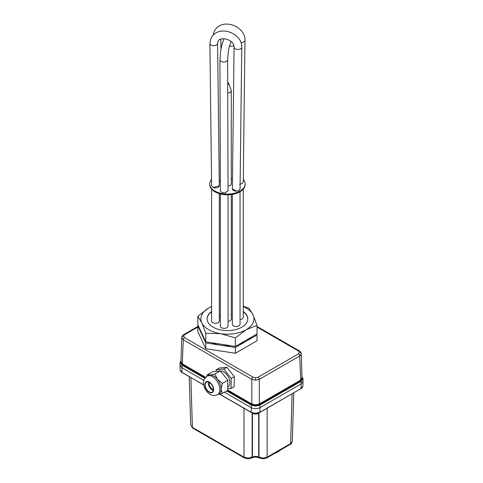<?xml version="1.0" encoding="UTF-8"?>
<svg xmlns="http://www.w3.org/2000/svg" width="483" height="483" viewBox="0 0 483 483"><rect width="100%" height="100%" fill="white"/><g stroke="black" fill="none" stroke-linecap="round" stroke-linejoin="round"><path stroke-width="0.72" d="M301.265 353.779L299.714 356.019L259.317 379.342L255.567 380.224L251.818 379.342L183.286 339.772L181.735 337.539M227.318 390.584L251.504 404.549L255.567 405.521L259.631 404.549L259.945 407.658C257.022 409.023 254.106 409.023 251.19 407.658L224.42 392.202L251.19 407.658C254.106 409.023 257.022 409.023 259.945 407.658L301.205 383.834L303.016 381.25L302.944 378.714L301.132 381.304L259.945 405.08L255.567 406.125L251.19 405.08L226.69 390.934M251.504 412.452L255.567 413.327L259.945 412.277L259.945 407.658L301.205 383.834L300.818 380.767L302.503 378.424L301.972 377.03M204.858 378.334L181.868 365.057L180.056 362.443M181.028 360.783L180.497 362.178L182.182 364.526L205.221 377.827M197.849 326.466L183.655 334.659C182.677 335.045 182.037 336.005 181.735 337.545L180.998 361.827L182.556 363.989L205.655 377.326M227.674 390.041L251.818 403.975L255.567 404.875L259.317 403.975L300.444 380.236L302.002 378.068L301.265 353.791C300.963 352.246 300.323 351.286 299.345 350.9L257.016 326.466M182.182 364.526L181.934 372.29L180.123 369.827L179.984 365.13L181.795 367.593L203.923 380.369L181.795 367.593L179.984 365.003L180.056 362.467L181.04 360.487M280.412 450.059A18.245 10.535 180 0 1 274.616 453.41M259.631 412.452L301.066 388.537L302.877 386.074C302.515 387.457 301.881 388.344 300.975 388.73L301.205 383.834L303.016 381.371L302.877 386.074M292.118 393.844L290.615 443.599L292.293 441.323C291.436 443.485 290.754 444.505 290.247 444.384L266.767 457.938A1.769 1.02 60 0 0 267.135 457.153L290.615 443.599A1.769 1.02 60 0 1 290.247 444.384M190.882 377.603L192.385 427.358A1.769 1.02 120 0 0 192.753 428.143L190.707 425.022L192.385 427.358L244 457.153L248.063 458.138L255.567 456.236L263.072 458.138L267.135 457.153L267.135 408.268M180.123 369.827L180.123 369.833C180.485 371.216 181.119 372.103 182.025 372.49L203.735 384.879M209.314 382.409A5.748 3.375 -119.1 0 0 206.44 382.125A5.748 3.375 -119.1 0 0 205.45 386.762A5.748 3.375 -119.1 0 0 209.169 391.876A5.748 3.375 -119.1 0 0 212.037 392.166A5.748 3.375 -119.1 0 0 213.027 387.523A5.748 3.375 -119.1 0 0 209.314 382.409M208.433 382.017A5.748 3.375 -119.1 0 0 212.297 390.137A5.748 3.375 -119.1 0 0 213.178 390.53M209.435 382.488A4.419 2.596 -119.1 0 0 212.315 389.044A4.419 2.596 -119.1 0 0 213.305 389.425M217.531 394.671L218.781 393.977A10.608 6.231 -119.1 0 0 221.117 389.038L222.355 383.345L217.483 379.306A10.608 6.231 -119.1 0 0 213.746 375.967A10.608 6.231 -119.1 0 0 209.978 374.971L207.352 374.681L212.816 371.638L220.393 370.926L227.819 380.302L227.668 390.391L222.204 393.434L221.117 389.038A10.608 6.231 -119.1 0 0 217.483 379.306L214.929 373.969L209.978 374.971A10.608 6.231 -119.1 0 0 208.451 375.436L207.201 376.136A10.608 6.231 60.9 0 1 212.496 376.668A10.608 6.231 60.9 0 1 219.36 386.104A10.608 6.231 60.9 0 1 217.531 394.671C214.524 395.843 212.043 395.728 210.081 394.327C207.201 392.534 205.209 389.908 204.11 386.46C202.576 382.331 203.609 378.889 207.201 376.136M227.722 386.968L227.922 386.859A8.839 5.192 -119.1 0 0 229.443 379.716A8.839 5.192 -119.1 0 0 223.726 371.85A8.839 5.192 -119.1 0 0 220.477 371.035M218.147 394.327L222.204 393.434M222.355 383.345L227.819 380.302M214.929 373.969L220.393 370.926M207.352 374.681L206.796 376.378M227.692 388.827L231.043 388.507L231.194 378.418L223.768 369.042L216.191 369.755L216.167 371.324M231.043 388.507L234.17 386.768L234.321 376.68L226.895 367.303L219.318 368.016L216.191 369.755M223.768 369.042L226.895 367.303M231.194 378.418L234.321 376.68M258.538 413.05A3.405 1.968 180 0 1 257.976 413.478A3.405 1.968 180 0 1 256.515 413.979A3.405 1.968 180 0 1 254.619 413.979A3.405 1.968 180 0 1 253.158 413.478A3.405 1.968 180 0 1 252.597 413.05M227.692 82.768A1.328 0.767 180 0 1 228.368 82.979A1.328 0.767 180 0 1 228.731 83.366L231.2 90.291A3.846 2.222 180 0 1 231.279 90.738A3.846 2.222 180 0 1 227.728 92.953M231.279 90.738L231.279 183.866A3.846 2.222 180 0 1 228.048 186.058M228.731 83.366A1.328 0.767 180 0 1 227.698 84.271M231.079 41.502L229.159 47.334L228.302 51.747L227.614 59.681L228.067 190.785L225.048 192.959L221.498 192.361L220.375 190.791L219.922 59.82A3.846 2.252 -0.2 0 0 221.045 61.407A3.846 2.252 -0.2 0 0 222.772 61.987A3.846 2.252 -0.2 0 0 227.614 59.795A3.846 2.252 -0.2 0 0 227.608 59.735M232.48 178.897L231.279 179.133M213.341 187.579A3.846 2.21 -0.7 0 0 218.165 187.253A3.846 2.21 -0.7 0 0 219.294 185.665L213.341 187.579L211.602 185.732L209.9 43.494A3.846 2.21 -0.7 0 0 212.285 45.511A3.846 2.21 -0.7 0 0 216.462 44.991A3.846 2.21 -0.7 0 0 217.459 43.995A3.846 2.21 -0.7 0 0 217.591 43.404A3.846 2.21 -0.7 0 0 217.591 43.373M241.754 47.159A3.846 2.228 -179.3 0 1 241.76 47.237L240.057 188.944L238.928 190.501L236.422 191.147L232.365 188.877A3.846 2.228 -179.3 0 0 236.422 191.147M244.966 40.24A3.846 2.228 -179.3 0 1 244.966 40.318L243.263 182.031L242.14 183.582L239.634 184.228M211.524 179.41A17.684 10.209 0 0 0 209.749 183.866A17.684 10.209 0 0 0 214.929 191.087A17.684 10.209 0 0 0 234.201 193.297A17.684 10.209 0 0 0 245.116 183.866A17.684 10.209 0 0 0 243.299 179.356M209.749 183.866L209.749 184.591A17.684 10.209 0 0 0 214.929 191.805A17.684 10.209 0 0 0 234.201 194.021A17.684 10.209 0 0 0 245.116 184.591L245.116 183.866M219.3 316.353A3.846 2.222 0 0 0 220.375 316.148M243.263 189.143L243.263 317.373A3.846 2.222 180 0 1 242.134 318.943A3.846 2.222 180 0 1 240.051 319.559M211.608 189.143L211.608 321.08A3.846 2.222 0 0 0 213.981 323.133A3.846 2.222 0 0 0 218.171 322.65A3.846 2.222 0 0 0 219.3 321.08L219.3 193.653M240.051 191.739L240.051 324.292A3.846 2.222 180 0 1 238.922 325.862A3.846 2.222 180 0 1 234.732 326.339A3.846 2.222 180 0 1 232.359 324.292L232.359 194.395M220.375 193.949L220.375 326.146A3.846 2.222 0 0 0 221.504 327.715A3.846 2.222 0 0 0 225.694 328.192A3.846 2.222 0 0 0 228.067 326.146L228.067 194.788M232.359 314.294A3.846 2.222 180 0 1 231.279 314.499M207.098 319.046A20.334 11.743 180 0 1 211.608 311.855M243.263 311.493A20.334 11.743 180 0 1 247.767 318.865A20.334 11.743 180 0 1 235.215 329.714A20.334 11.743 180 0 1 213.051 327.166A20.334 11.743 180 0 1 207.098 318.865A20.334 11.743 180 0 1 211.608 311.493M243.263 306.578A26.523 15.311 180 0 1 246.191 308.033A26.523 15.311 180 0 1 253.056 314.898L257.016 325.373L257.016 333.91L235.36 346.414L235.36 337.877L220.568 333.656L205.776 333.3L205.776 341.837L235.36 346.414M243.263 306.204L249.089 308.293L253.056 314.898A26.523 15.311 180 0 1 246.191 329.696L235.36 337.877M230.343 345.635A26.523 15.311 180 0 1 220.568 345.206A26.523 15.311 180 0 1 211.729 342.755M251.106 337.321A26.523 15.311 180 0 1 246.191 341.246A26.523 15.311 180 0 1 239.393 344.083M231.279 194.552L231.279 319.227A3.846 2.222 180 0 1 228.067 321.412M243.263 311.855A20.334 11.743 180 0 1 247.767 319.046M257.016 325.373L246.191 329.696A26.523 15.311 180 0 1 220.568 333.656A26.523 15.311 180 0 1 201.809 322.825L197.849 316.22L197.849 324.757L205.776 341.837M197.849 316.22L208.68 308.033L211.608 306.5M205.776 333.3L201.809 322.825A26.523 15.311 180 0 1 208.68 308.033A26.523 15.311 180 0 1 211.608 306.578M256.624 334.139L257.016 334.991L235.36 347.494L205.776 342.918L197.849 325.838L198.247 325.608M203.591 337.122A26.523 15.311 180 0 1 201.809 334.381A26.523 15.311 180 0 1 200.976 331.489M197.849 325.838L197.849 331.616L205.776 348.696L235.36 353.272L257.016 340.769L257.016 334.991M205.776 342.918L205.776 348.696M235.36 347.494L235.36 353.272M220.339 180.799L219.24 180.998M181.735 337.599A1.769 1.443 -0 0 1 183.504 336.192L184.536 337.635L253.068 377.199L255.567 377.797L258.067 377.199L298.464 353.876L299.496 352.433L298.464 350.99L257.016 327.063M183.655 334.659A1.769 1.02 60 0 1 184.536 334.749L183.504 336.192M301.265 353.84A1.769 1.443 180 0 0 299.496 352.433M298.464 353.876A1.769 1.02 60 0 1 299.714 356.019L300.758 380.767L259.631 404.512L259.317 403.975L259.317 379.342A1.769 1.02 60 0 0 258.067 377.199M255.567 380.224L255.567 377.797M259.631 404.512L255.567 405.485L251.504 404.512L251.818 403.975L251.818 379.342A1.769 1.02 -60 0 1 253.068 377.199M255.567 406.125L255.567 405.521M251.504 404.549L251.19 412.277L219.626 394.056M302.944 378.775A0.441 0.362 180 0 0 302.503 378.424M180.056 362.534A0.441 0.362 -0 0 1 180.497 362.178M205.239 377.803L182.242 364.526L183.286 339.772A1.769 1.02 -60 0 1 184.536 337.635M182.242 364.526L180.557 362.178L181.028 360.867M180.998 361.827A0.441 0.362 -0 0 1 180.557 362.178M255.567 404.875L255.567 405.485M301.972 377.108L302.443 378.424L300.758 380.767M302.002 378.068A0.441 0.362 180 0 0 302.443 378.424M251.504 404.512L227.348 390.566M259.631 404.549L300.818 380.767M197.849 327.063L184.536 334.749M298.464 350.99A1.769 1.02 -60 0 1 299.345 350.9M300.758 388.712L259.854 412.47L255.567 413.502L251.281 412.47L219.445 394.092M259.009 412.88L259.009 457.153A1.769 1.02 120 0 0 259.371 457.938L263.072 458.85L263.072 458.138M258.695 412.995L258.695 456.972A1.769 1.02 120 0 0 259.057 457.757L259.371 457.938A1.769 1.02 120 0 0 260.259 457.854M255.567 456.236L255.567 456.948L259.057 457.757A1.769 1.02 120 0 0 259.232 457.824M244 408.268L244 457.153A1.769 1.02 120 0 0 244.368 457.938L248.063 458.85L248.063 458.138M244.368 457.938L192.753 428.143M255.567 456.948L252.078 457.757A1.769 1.02 60 0 0 252.44 456.972L252.44 412.995M252.126 412.88L252.126 457.153A1.769 1.02 60 0 1 251.764 457.938L248.063 458.85M251.764 457.938L252.078 457.757A1.769 1.02 60 0 1 251.903 457.824M182.242 372.471L203.766 385.036M209.163 392.238A6.188 3.635 -119.1 0 0 213.619 389.672A6.188 3.635 -119.1 0 0 209.314 382.047A6.188 3.635 -119.1 0 0 204.864 384.619A6.188 3.635 -119.1 0 0 209.163 392.238M258.417 413.092A3.538 2.041 180 0 1 253.068 413.321A3.538 2.041 180 0 1 252.718 413.092M233.832 45.547A3.846 2.186 -179.8 0 1 230.107 46.108A3.846 2.186 -179.8 0 1 229.497 45.988M209.9 43.422A3.846 2.21 -0.7 0 0 209.9 43.494L210.993 38.332C218.304 23.776 242.315 33.092 241.76 47.086L241.76 47.237A3.846 2.228 -179.3 0 1 241.627 47.793A3.846 2.228 -179.3 0 1 240.631 48.789A3.846 2.228 -179.3 0 1 236.429 49.236A3.846 2.228 -179.3 0 1 234.068 47.141A3.846 2.228 -179.3 0 1 234.068 47.117M213.178 35.138L214.204 31.413C221.516 16.857 245.521 26.173 244.972 40.167L244.966 40.318A3.846 2.228 -179.3 0 1 244.839 40.88A3.846 2.228 -179.3 0 1 243.843 41.87A3.846 2.228 -179.3 0 1 240.926 42.498M219.922 59.747A3.846 2.252 -0.2 0 0 219.922 59.82L220.665 50.781L221.782 45.13L223.901 38.682M219.234 180.974A3.846 2.21 -0.7 0 0 220.339 180.769M302.944 378.714L301.96 376.728M292.293 441.323L293.761 392.896M190.707 425.082L189.239 376.655M263.072 458.85L266.767 457.938M258.574 413.037L256.515 413.979A5.748 5.748 0 0 1 254.619 413.979L252.561 413.037M232.365 188.877L234.068 47.086C234.49 39.618 219.85 35.766 217.966 41.568L217.591 43.404L219.294 185.665M220.948 49.061L220.834 39.141"/></g></svg>
